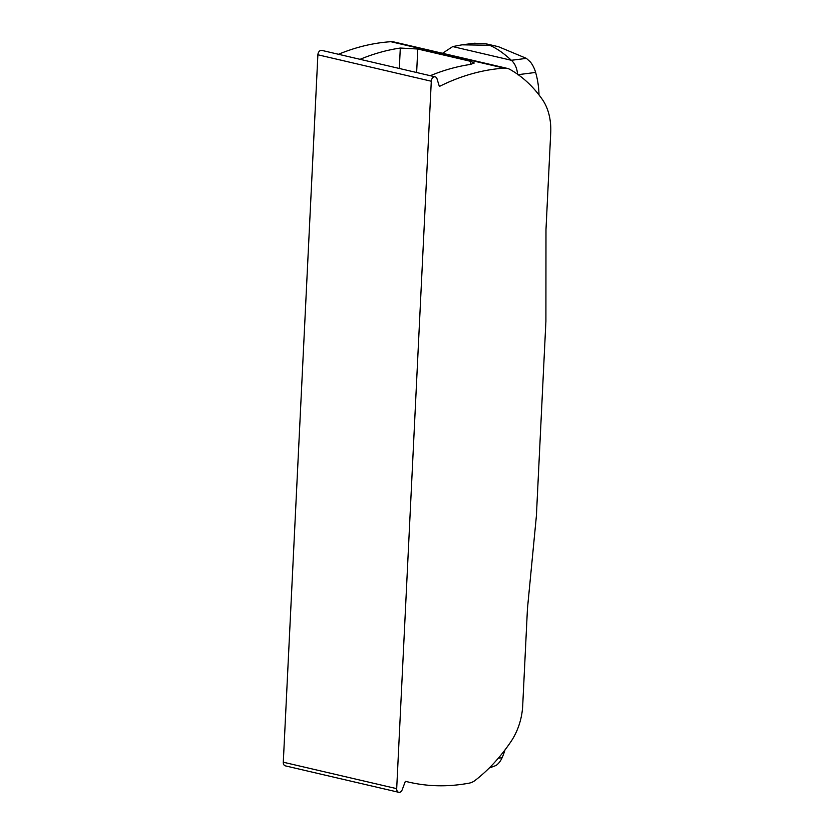 <?xml version="1.0" encoding="UTF-8"?>
<svg xmlns="http://www.w3.org/2000/svg" width="834" height="834" viewBox="0 0 834 834"><rect width="100%" height="100%" fill="white"/><g stroke="black" fill="none" stroke-linecap="round" stroke-linejoin="round"><path stroke-width="1.25" d="M434.451 76.801A4.128 2.888 103.1 0 0 431.293 81.232L396.692 788.662A4.128 2.888 103.1 0 0 398.715 792.3A4.128 2.888 103.1 0 0 402.249 789.652L405.366 781.291A286.99 200.796 103.1 0 0 408.681 782.104A286.99 200.796 103.1 0 0 469.292 783.116A20.631 14.439 103.1 0 0 475.234 780.332A165.049 115.478 103.1 0 0 510.929 741.635A51.583 36.091 103.1 0 0 522.709 705.554L527.442 608.768L536.387 515.975L545.905 321.382L545.978 229.725L550.711 132.929A51.583 36.091 103.1 0 0 542.329 99.444A165.049 115.478 103.1 0 0 510.001 69.451A20.631 14.439 103.1 0 0 507.291 68.388A20.631 14.439 103.1 0 0 504.257 68.148A286.99 200.796 103.1 0 0 495.073 69.045A286.99 200.796 103.1 0 0 439.351 86.465L437.016 78.803A4.128 2.888 103.1 0 0 435.192 76.843A4.128 2.888 103.1 0 0 434.451 76.801M435.192 76.843L321.778 50.384A4.128 2.888 103.1 0 0 321.038 50.353A4.128 2.888 103.1 0 0 317.89 54.783L283.289 762.213A4.128 2.888 103.1 0 0 285.301 765.852L398.715 792.3M430.271 75.696A286.99 200.796 -76.9 0 1 470.501 64.416L474.254 63.019L470.762 61.362L417.782 49.008L400.31 48.038A286.99 200.796 103.1 0 0 360.079 59.318M507.291 68.388L393.888 41.94A20.631 14.439 103.1 0 0 390.854 41.7A286.99 200.796 103.1 0 0 381.659 42.597A286.99 200.796 103.1 0 0 338.468 54.283M511.346 60.256C503.402 52.949 496.115 47.945 489.475 45.255L462.015 44.828L452.716 46.579L511.388 60.288C515.068 63.676 517.153 68.492 517.622 74.737M442.5 53.282L452.716 46.579M462.015 44.828L474.452 43.232L485.847 43.764L498.471 46.704L526.41 58.37L530.487 62.091A24.759 17.118 82.7 0 1 535.626 72.433A61.893 42.795 82.7 0 1 539.004 94.93M504.987 749.912A61.893 42.795 82.7 0 1 502.11 757.731A24.759 17.118 82.7 0 1 496.084 765.466L489.172 768.051M431.293 81.232L317.89 54.783M504.257 68.148L390.854 41.7M396.692 788.662L283.289 762.213M489.495 767.728L491.726 767.447M498.294 758.221L502.11 757.731M518.185 74.664L535.626 72.433M511.388 60.288L526.41 58.37M470.605 64.395L470.762 61.362M399.309 68.471L400.31 48.038M416.635 72.506L417.782 49.008M408.681 782.104L405.345 781.333M485.847 43.764L498.471 46.704"/></g></svg>
